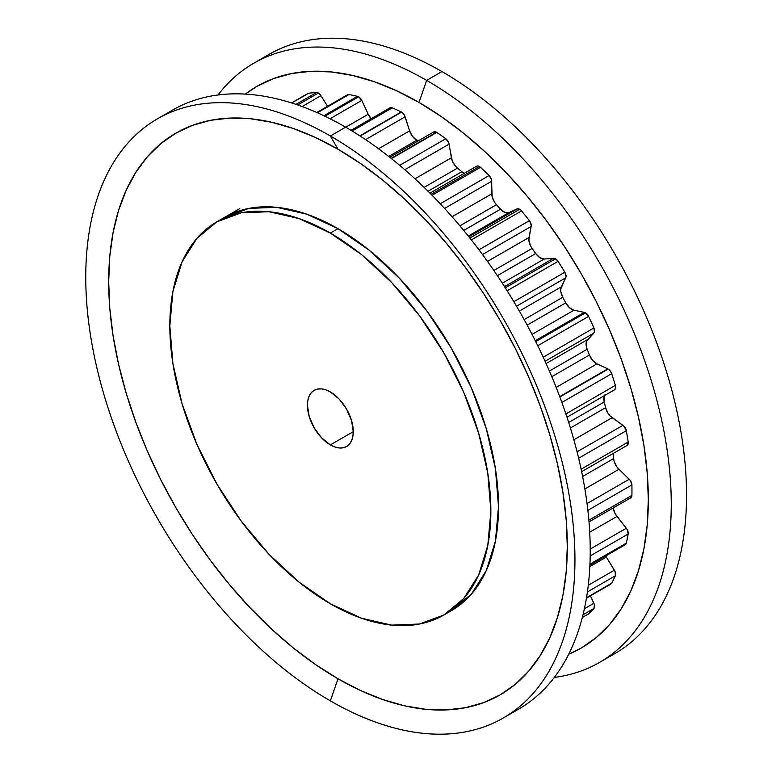 <?xml version="1.0" encoding="UTF-8"?>
<svg xmlns="http://www.w3.org/2000/svg" width="772" height="772" viewBox="0 0 772 772"><rect width="100%" height="100%" fill="white"/><g stroke="black" fill="none" stroke-linecap="round" stroke-linejoin="round"><path stroke-width="1.16" d="M443.852 615.014L463.808 598.454L478.65 574.976L487.779 545.476L490.867 511.093L487.779 473.159L478.65 433.111L463.808 392.504L443.852 352.891L419.524 315.796L391.78 282.648L361.663 254.721L330.348 233.076L299.034 218.553L268.926 211.721L241.173 212.831L216.845 221.834L196.889 238.394L182.057 261.872L172.918 291.372L169.83 325.755L172.918 363.689L182.057 403.737L196.889 444.344L216.845 483.957L241.173 521.052L268.926 554.199L299.034 582.127L330.348 603.772L361.663 618.285L391.78 625.127L419.524 624.017L443.852 615.014A227.007 131.057 60 0 1 330.348 603.772A227.007 131.057 60 0 1 182.057 403.737A227.007 131.057 60 0 1 216.845 221.834A227.007 131.057 60 0 1 330.348 233.076A227.007 131.057 60 0 1 478.65 433.111A227.007 131.057 60 0 1 443.852 615.014L451.495 610.604A227.007 131.057 60 0 0 486.292 428.701A227.007 131.057 60 0 0 337.991 228.666L330.348 233.076L337.991 228.666L306.677 214.143L276.569 207.311L248.816 208.411L224.488 217.424A227.007 131.057 60 0 1 337.991 228.666L369.305 250.302L399.423 278.238L427.167 311.386L451.495 348.481L471.46 388.094L486.292 428.701L495.421 468.739L498.509 506.683L495.421 541.066L486.292 570.556L471.46 594.035L451.495 610.604A227.007 131.057 60 0 1 447.615 612.688M337.991 149.228A324.288 187.229 -120 0 0 108.688 281.626A324.288 187.229 -120 0 0 337.991 678.791L330.348 700.86A345.904 199.707 60 0 1 85.76 277.206A345.904 199.707 60 0 1 330.348 135.988L337.991 149.228L330.348 135.988A345.904 199.707 60 0 1 556.322 440.812A345.904 199.707 60 0 1 503.305 717.989A345.904 199.707 60 0 1 330.348 700.86A345.904 199.707 60 0 1 104.374 396.036A345.904 199.707 60 0 1 157.391 118.859A345.904 199.707 60 0 1 330.348 135.988L345.634 127.168L330.348 135.988A345.904 199.707 60 0 1 574.947 559.642A345.904 199.707 60 0 1 330.348 700.86L337.991 678.791A324.288 187.229 -120 0 0 567.304 546.402A324.288 187.229 -120 0 0 337.991 149.228L315.516 137.522L293.254 128.49L271.426 122.198L250.244 118.724L229.902 118.087L210.592 120.297L192.517 125.344L175.852 133.17L160.74 143.698L147.327 156.832L135.766 172.436L126.145 190.375L118.56 210.457L113.088 232.507L109.788 256.304L108.688 281.626L109.788 308.211L113.088 335.82L118.56 364.181L126.145 393.025L135.766 422.072L147.327 451.041L160.74 479.653L175.852 507.629L192.517 534.707L210.592 560.617L229.902 585.118L250.244 607.979L271.426 628.958L293.254 647.882L315.516 664.538L337.991 678.791L360.466 690.496L382.729 699.529L404.557 705.82L425.748 709.304L446.091 709.931L465.391 707.721L483.465 702.674L500.14 694.858L515.252 684.33L528.656 671.196L540.226 655.582L549.847 637.653L557.423 617.561L562.894 595.511L566.194 571.714L567.304 546.402L566.194 519.807L562.894 492.198L557.423 463.837L549.847 434.993L540.226 405.947L528.656 376.987L515.252 348.375L500.14 320.399L483.465 293.321L465.391 267.401L446.091 242.9L425.748 220.049L404.557 199.06L382.729 180.146L360.466 163.481L337.991 149.228M503.305 717.989L518.591 709.169A345.904 199.707 -120 0 0 571.608 431.982A345.904 199.707 -120 0 0 345.634 127.168A345.904 199.707 60 0 1 573.625 438.94A345.904 199.707 60 0 1 510.774 713.28M165.208 114.739A345.904 199.707 60 0 1 345.634 127.168A345.904 199.707 -120 0 0 172.687 110.029A345.904 199.707 -120 0 0 165.208 114.739M330.348 444.904A32.434 18.721 60 0 1 309.167 416.32A32.434 18.721 60 0 1 314.136 390.342A32.434 18.721 60 0 1 330.348 391.944L339.12 399.027L346.56 409.063L351.53 420.518L353.277 431.664L330.348 444.904L321.577 437.82L314.136 427.784L309.167 416.33L307.42 405.184L307.854 400.272L309.167 396.055L311.28 392.707L314.136 390.342L317.61 389.049L321.577 388.895L325.871 389.87L330.348 391.944A32.434 18.721 60 0 1 351.53 420.518A32.434 18.721 60 0 1 346.56 446.505L343.086 447.799L339.12 447.953L334.826 446.978L330.348 444.904L353.277 431.664L352.843 436.576L351.53 440.783L349.417 444.141L346.56 446.505A32.434 18.721 60 0 1 330.348 444.904M607.767 368.881L559.729 396.615L607.767 368.881A5.491 3.175 60 0 1 608.143 369.084A5.491 3.175 -120 0 0 607.767 368.881L596.939 363.873L607.767 368.881M559.854 396.962L608.143 369.084L610.227 370.985L611.665 373.687A301.148 173.864 60 0 1 615.352 385.382L615.564 388.2L614.387 389.87A5.491 3.175 -120 0 0 614.512 389.802A5.491 3.175 -120 0 0 615.352 385.382A301.148 173.864 -120 0 0 611.665 373.687L561.871 402.434L611.665 373.687A5.491 3.175 -120 0 0 608.143 369.084L559.854 396.962M584.317 312.38L535.266 340.693L584.317 312.38A5.491 3.175 60 0 1 585.494 312.843A5.491 3.175 -120 0 0 584.317 312.38L573.953 310.209L584.317 312.38M535.72 341.591L585.494 312.843L588.582 316.404A301.148 173.864 60 0 1 593.919 327.946L594.421 332.182L586.508 341.349L586.315 346.348L587.164 349.233A276.434 159.601 60 0 1 589.403 354.995L592.587 360.389L596.939 363.873L556.178 387.409L596.939 363.873A10.982 6.34 -120 0 1 589.403 354.995A276.434 159.601 -120 0 0 587.164 349.233L549.413 371.033L587.164 349.233A10.982 6.34 -120 0 1 587.54 339.641L546.122 363.554L587.54 339.641L593.88 333.099A5.491 3.175 -120 0 0 593.919 327.946A301.148 173.864 -120 0 0 588.582 316.404L537.766 345.74L588.582 316.404A5.491 3.175 -120 0 0 585.494 312.843L535.72 341.591M553.64 258.273L504.541 286.624L553.64 258.273A5.491 3.175 60 0 1 555.56 258.794A5.491 3.175 -120 0 0 553.64 258.273L544.192 259.025L553.64 258.273M505.293 287.811L555.56 258.794L558.098 261.341A301.148 173.864 60 0 1 564.834 272.236L566.04 276.675L560.781 288.96L560.819 291.565L562.769 297.288A276.434 159.601 60 0 1 565.76 302.856L569.524 307.738L573.953 310.209L532.062 334.392L573.953 310.209A10.982 6.34 -120 0 1 565.76 302.856A276.434 159.601 -120 0 0 562.769 297.288L524.149 319.589L562.769 297.288A10.982 6.34 -120 0 1 561.369 286.808L519.353 311.068L561.369 286.808L565.731 277.823A5.491 3.175 -120 0 0 564.834 272.236A301.148 173.864 -120 0 0 558.098 261.341L507.156 290.755L558.098 261.341A5.491 3.175 -120 0 0 555.56 258.794L505.293 287.811M517.086 208.922L468.855 236.763L517.086 208.922L519.672 209.28A5.491 3.175 -120 0 0 517.086 208.922L508.96 212.58L517.086 208.922M469.868 238.027L519.672 209.28A5.491 3.175 60 0 1 521.534 210.91A301.148 173.864 60 0 1 529.389 220.676L531.242 225.115L528.849 239.986L530.47 245.689L532.091 248.41A276.434 159.601 60 0 1 535.71 253.534L539.869 257.694L544.192 259.025L502.331 283.199L544.192 259.025A10.982 6.34 -120 0 1 535.71 253.534A276.434 159.601 -120 0 0 532.091 248.41L493.848 270.49L532.091 248.41A10.982 6.34 -120 0 1 528.984 237.486L487.499 261.428L528.984 237.486L531.175 226.447A5.491 3.175 -120 0 0 529.389 220.676A301.148 173.864 -120 0 0 521.534 210.91L471.345 239.889L521.534 210.91A5.491 3.175 -120 0 0 519.672 209.28L469.868 238.027M476.247 166.491L477.617 165.941L479.373 166.472L431.123 194.332L479.373 166.472A5.491 3.175 -120 0 0 476.623 166.202L429.946 193.145M416.774 140.243L388.712 156.446L416.774 140.243A276.434 159.601 60 0 1 418.077 140.986A276.434 159.601 -120 0 0 416.774 140.243L412.518 136.383L409.614 130.835A10.982 6.34 -120 0 0 416.774 140.243M433.497 132.099L436.441 132.244L391.163 158.385L436.441 132.244A5.491 3.175 -120 0 0 433.69 131.973L389.812 157.305M401.266 111.959L359.868 135.862L401.266 111.959A5.491 3.175 60 0 1 401.594 112.123A5.491 3.175 -120 0 0 401.266 111.959A301.148 173.864 -120 0 0 392.253 107.848A301.148 173.864 60 0 1 401.266 111.959M360.157 136.046L401.594 112.123L404.538 115.385L409.614 130.835L378.579 148.755L409.614 130.835L405.126 116.804A5.491 3.175 -120 0 0 401.594 112.123L360.157 136.046M357.542 96.326L323.912 115.732L357.542 96.326A5.491 3.175 60 0 1 358.662 96.78A5.491 3.175 -120 0 0 357.542 96.326A301.148 173.864 -120 0 0 348.915 94.58A301.148 173.864 60 0 1 357.542 96.326M371.139 118.705A10.982 6.34 -120 0 1 368.234 114.246L345.75 127.226L368.234 114.246L361.788 100.408L330.049 118.734L361.788 100.408A5.491 3.175 -120 0 0 358.662 96.78L324.954 116.234L358.662 96.78L361.788 100.408L368.234 114.246L371.766 119.38M316.491 92.534L295.975 104.374L316.491 92.534A5.491 3.175 60 0 1 318.363 93.055A5.491 3.175 -120 0 0 316.491 92.534A301.148 173.864 -120 0 0 308.646 93.229A301.148 173.864 60 0 1 316.491 92.534M297.722 104.973L318.363 93.055L320.94 95.68L327.55 106.285L320.94 95.68A5.491 3.175 -120 0 0 318.363 93.055L297.722 104.973M589.007 521.911L630.772 497.805A5.491 3.175 -120 0 0 631.911 495.383L588.862 520.231L631.911 495.383A301.148 173.864 -120 0 0 631.911 484.912A5.491 3.175 -120 0 0 629.248 479.219L618.922 469.299A10.982 6.34 -120 0 1 613.634 458.568L582.619 476.478L613.634 458.568A276.434 159.601 -120 0 0 613.2 453.453A276.434 159.601 60 0 1 613.634 458.568L614.165 461.386L616.924 466.992L630.309 480.454L631.911 484.912A301.148 173.864 60 0 1 631.911 495.383L630.309 497.988M589.904 565.114L625.281 544.694A5.491 3.175 -120 0 0 626.314 543.15L589.953 564.139L626.314 543.15A301.148 173.864 -120 0 0 628.196 533.992A5.491 3.175 -120 0 0 626.343 528.222L616.963 516.449A10.982 6.34 -120 0 1 613.209 507.937L615.207 513.834L627.269 529.621L628.196 533.992A301.148 173.864 60 0 1 626.314 543.15L625.87 544.163L624.114 544.945M586.44 598.165L610.893 584.047A5.491 3.175 -120 0 0 611.665 583.227L586.508 597.75L611.665 583.227A301.148 173.864 -120 0 0 615.352 575.796A5.491 3.175 -120 0 0 614.387 570.18L606.338 557.085A10.982 6.34 -120 0 1 605.721 555.985L615.13 571.685L615.352 575.796A301.148 173.864 60 0 1 611.665 583.227L610.999 583.979M582.31 617.552L588.235 614.126A5.491 3.175 -120 0 0 588.582 613.865L582.32 617.484L588.582 613.865A301.148 173.864 -120 0 0 593.919 608.471A5.491 3.175 -120 0 0 593.88 603.279L590.474 595.83L594.421 604.814L593.919 608.471A301.148 173.864 60 0 1 588.582 613.865L587.733 614.329M307.729 93.586L291.739 102.985L308.646 93.229A5.491 3.175 -120 0 0 307.912 93.47L291.536 102.927M347.033 95.12L348.915 94.58L317.427 112.76L348.915 94.58A5.491 3.175 -120 0 0 347.448 94.792L316.81 112.49M388.943 109.431L389.377 108.398M390.121 107.752L392.253 107.848L352.128 131.008L392.253 107.848A5.491 3.175 -120 0 0 389.995 107.819L351.009 130.333M464.29 173.324A10.982 6.34 -120 0 1 461.839 171.731L428.035 191.244L461.839 171.731A276.434 159.601 -120 0 0 457.468 168.132A10.982 6.34 -120 0 1 451.408 157.758L414.979 178.786L451.408 157.758L449.082 144.142L404.798 169.705L449.082 144.142A5.491 3.175 -120 0 0 445.772 138.748L399.693 165.353L445.772 138.748A301.148 173.864 -120 0 0 436.759 132.446A5.491 3.175 -120 0 0 436.441 132.244A5.491 3.175 60 0 1 436.759 132.446A301.148 173.864 60 0 1 445.772 138.748L448.657 142.617L452.199 160.634L455.355 166.048L457.468 168.132A276.434 159.601 60 0 1 461.839 171.731L464.068 173.218M479.373 166.472A5.491 3.175 60 0 1 480.493 167.312A301.148 173.864 60 0 1 489.11 175.524L491.532 179.77L492.121 196.58L494.562 202.264L496.473 204.715A276.434 159.601 60 0 1 500.555 209.173L504.946 212.435L508.96 212.58L468.295 236.058L508.96 212.58A10.982 6.34 -120 0 1 500.555 209.173A276.434 159.601 -120 0 0 496.473 204.715L459.89 225.839L496.473 204.715A10.982 6.34 -120 0 1 491.783 193.83L452.074 216.758L491.783 193.83L491.716 181.237A5.491 3.175 -120 0 0 489.11 175.524A301.148 173.864 -120 0 0 480.493 167.312L432.059 195.277L480.493 167.312A5.491 3.175 -120 0 0 479.373 166.472M604.92 394.868L604.051 396.75L604.215 401.961A276.434 159.601 60 0 1 605.595 407.664L608.066 413.338L609.986 415.79L624.114 426.337L626.314 430.689A301.148 173.864 60 0 1 628.196 442.018L627.269 445.319M581.644 471.673L627.134 445.405A5.491 3.175 -120 0 0 628.196 442.018L581.123 469.193L628.196 442.018A301.148 173.864 -120 0 0 626.314 430.689L578.643 458.211L626.314 430.689A5.491 3.175 -120 0 0 622.965 425.324L577.07 451.813L622.965 425.324L612.148 417.691L573.866 439.799L612.148 417.691A10.982 6.34 -120 0 1 605.595 407.664A276.434 159.601 -120 0 0 604.215 401.961L568.684 422.467L604.215 401.961A10.982 6.34 -120 0 1 604.476 395.602M631.911 484.912L587.878 510.34L631.911 484.912M629.248 479.219L587.048 503.576L629.248 479.219M618.922 469.299L584.877 488.956L618.922 469.299M628.196 533.992L590.194 555.946L628.196 533.992M626.343 528.222L590.223 549.075L626.343 528.222M616.963 516.449L589.712 532.178L616.963 516.449M615.352 575.796L587.415 591.921L615.352 575.796M614.387 570.18L588.283 585.253L614.387 570.18M606.338 557.085L589.837 566.609L606.338 557.085M593.919 608.471L583.005 614.773L593.919 608.471M593.88 603.279L584.394 608.751L593.88 603.279M302.122 106.546L320.94 95.68L302.122 106.546M365.6 139.626L405.126 116.804L365.6 139.626M436.759 132.446L391.443 158.607L436.759 132.446M457.468 168.132L424.098 187.393L457.468 168.132M440.223 203.75L489.11 175.524L440.223 203.75M444.595 208.44L491.716 181.237L444.595 208.44M478.968 249.79L529.389 220.676L478.968 249.79M463.731 230.442L500.555 209.173L463.731 230.442M482.51 254.548L531.175 226.447L482.51 254.548M513.853 301.678L564.834 272.236L513.853 301.678M497.361 275.672L535.71 253.534L497.361 275.672M516.545 306.223L565.731 277.823L516.545 306.223M543.227 357.214L593.919 327.946L543.227 357.214M527.179 325.137L565.76 302.856L527.179 325.137M545.09 361.267L593.88 333.099L545.09 361.267M565.886 413.937L615.352 385.382L565.886 413.937M551.816 376.697L589.403 354.995L551.816 376.697M614.512 389.802L566.995 417.237L614.387 389.87M570.412 427.987L605.595 407.664L570.412 427.987M599.612 662.386A345.904 199.707 60 0 1 554.286 677.44A345.904 199.707 -120 0 0 662.096 422.197A345.904 199.707 -120 0 0 426.655 80.384A345.904 199.707 60 0 1 652.639 385.209A345.904 199.707 60 0 1 599.612 662.386L614.898 653.556A345.904 199.707 -120 0 0 667.925 376.379A345.904 199.707 -120 0 0 441.941 71.555A345.904 199.707 -120 0 0 261.515 59.135M426.655 80.384L419.013 102.454A324.288 187.229 60 0 1 633.976 399.143A324.288 187.229 60 0 1 568.703 654.241L581.162 648.075L596.274 637.547L609.677 624.413L621.248 608.809L630.869 590.869L638.444 570.788L643.916 548.738L647.216 524.941L648.326 499.619L647.216 473.033L643.916 445.425L638.444 417.063L630.869 388.219L621.248 359.173L609.677 330.204L596.274 301.591L581.162 273.616L564.486 246.538L546.412 220.628L527.112 196.127L506.77 173.266L485.578 152.287L463.75 133.363L441.488 116.697L419.013 102.454L426.655 80.384L441.941 71.555L426.655 80.384A345.904 199.707 -120 0 0 218.003 94.975A345.904 199.707 60 0 1 253.708 63.256A345.904 199.707 60 0 1 426.655 80.384M607.082 657.676A345.904 199.707 -120 0 0 669.932 383.337A345.904 199.707 -120 0 0 441.941 71.555A345.904 199.707 -120 0 0 268.994 54.426L253.708 63.256M245.313 94.087A324.288 187.229 60 0 1 419.013 102.454L396.538 90.749L374.275 81.707L352.447 75.424L331.265 71.941L310.923 71.304L291.623 73.523L273.539 78.57L256.873 86.387L245.313 94.087M157.391 118.859L172.687 110.029M239.783 208.594L216.845 221.834"/></g></svg>
